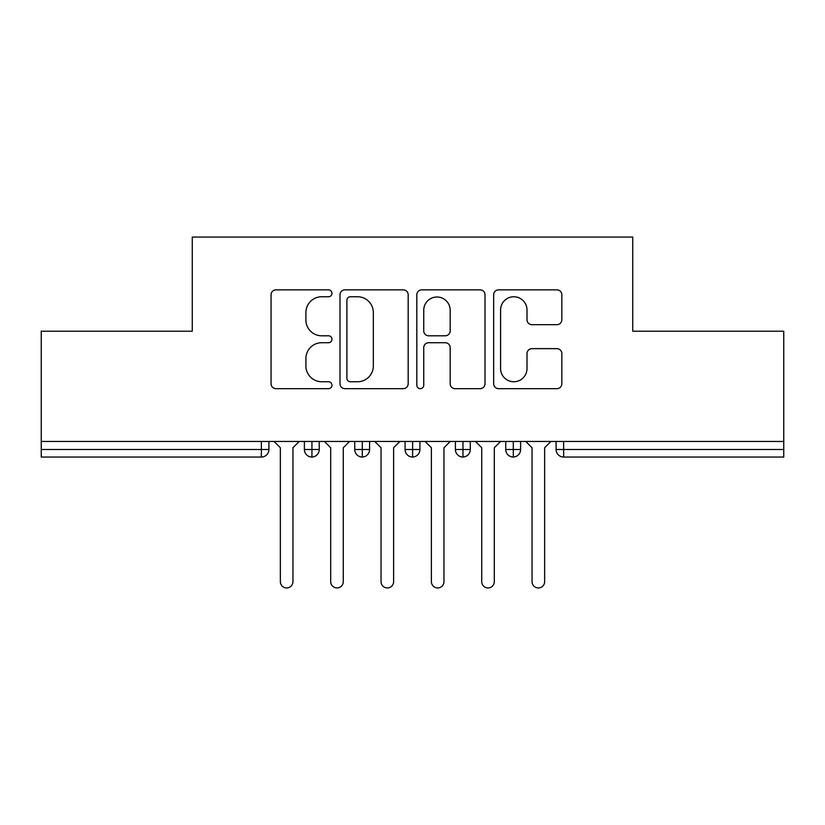 <?xml version="1.0" encoding="UTF-8"?>
<svg xmlns="http://www.w3.org/2000/svg" width="825" height="825" viewBox="0 0 825 825"><rect width="100%" height="100%" fill="white"/><g stroke="black" fill="none" stroke-linecap="round" stroke-linejoin="round"><path stroke-width="1.24" d="M331.959 293.308A3.455 3.455 0 0 0 328.505 289.843L276.004 289.843A4.94 4.94 0 0 0 271.064 294.783L271.064 383.728A4.94 4.94 0 0 0 276.004 388.668L328.505 388.668A3.455 3.455 0 0 0 331.959 385.213A3.455 3.455 0 0 0 328.505 381.748L321.709 381.748A15.809 15.809 0 0 1 305.9 365.939L305.9 358.524A15.809 15.809 0 0 1 321.709 342.715L328.505 342.715A3.455 3.455 0 0 0 331.959 339.261A3.455 3.455 0 0 0 328.505 335.796L321.709 335.796A15.809 15.809 0 0 1 305.9 319.987L305.9 312.572A15.809 15.809 0 0 1 321.709 296.763L328.505 296.763A3.455 3.455 0 0 0 331.959 293.308M556.906 324.679A4.94 4.94 0 0 0 561.846 319.739L561.846 294.783A4.94 4.94 0 0 0 556.906 289.843L498.599 289.843A4.94 4.94 0 0 0 493.659 294.783L493.659 383.728A4.94 4.94 0 0 0 498.599 388.668L556.906 388.668A4.94 4.94 0 0 0 561.846 383.728L561.846 353.585A4.94 4.94 0 0 0 556.906 348.645L531.95 348.645A4.94 4.94 0 0 0 527.01 353.585L527.01 368.538A13.221 13.221 0 0 1 513.789 381.748A13.221 13.221 0 0 1 500.579 368.538L500.579 309.983A13.221 13.221 0 0 1 513.789 296.763A13.221 13.221 0 0 1 527.01 309.983L527.01 319.739A4.94 4.94 0 0 0 531.95 324.679L556.906 324.679M41.25 441.447L783.75 441.447L783.75 331.207L632.734 331.207L632.734 237.064L192.266 237.064L192.266 331.207L41.25 331.207L41.25 449.501L261.36 449.501L261.36 441.447M408.179 294.783A4.94 4.94 0 0 0 403.239 289.843L344.933 289.843A4.94 4.94 0 0 0 339.993 294.783L339.993 383.728A4.94 4.94 0 0 0 344.933 388.668L403.239 388.668A4.94 4.94 0 0 0 408.179 383.728L408.179 294.783M421.761 289.843L480.067 289.843A4.94 4.94 0 0 1 485.007 294.783L485.007 383.728A4.94 4.94 0 0 1 480.067 388.668L455.122 388.668A4.94 4.94 0 0 1 450.172 383.728L450.172 347.655A4.94 4.94 0 0 0 445.232 342.715L428.68 342.715A4.94 4.94 0 0 0 423.741 347.655L423.741 385.213A3.455 3.455 0 0 1 420.286 388.668A3.455 3.455 0 0 1 416.821 385.213L416.821 294.783A4.94 4.94 0 0 1 421.761 289.843M268.909 441.447L268.909 449.501A7.549 7.549 0 0 1 261.36 457.05L41.25 457.05L41.25 449.501M783.75 441.447L783.75 457.05L563.64 457.05A7.549 7.549 0 0 1 556.091 449.501L556.091 441.447L556.091 449.501A7.549 7.549 0 0 0 563.64 457.05L563.64 449.501L783.75 449.501M311.943 457.05A7.549 7.549 0 0 1 304.394 449.501L304.394 441.447L304.394 449.501A7.549 7.549 0 0 0 311.943 457.05A7.549 7.549 0 0 0 319.244 449.501L319.244 441.447L319.244 449.501A7.549 7.549 0 0 1 311.943 457.05L311.943 449.501L319.244 449.501M311.943 441.447L311.943 449.501L304.394 449.501M261.36 457.05A7.549 7.549 0 0 0 268.909 449.501A7.549 7.549 0 0 1 261.36 457.05L261.36 449.501L268.909 449.501M362.288 441.447L362.288 449.501L354.74 449.501L354.74 441.447L354.74 449.501A7.549 7.549 0 0 0 362.288 457.05A7.549 7.549 0 0 0 369.59 449.501L369.59 441.447L369.59 449.501A7.549 7.549 0 0 1 362.288 457.05A7.549 7.549 0 0 1 354.74 449.501A7.549 7.549 0 0 0 362.288 457.05L362.288 449.501L369.59 449.501M412.624 441.447L412.624 449.501L405.075 449.501L405.075 441.447L405.075 449.501A7.549 7.549 0 0 0 412.624 457.05A7.549 7.549 0 0 0 419.925 449.501L419.925 441.447L419.925 449.501A7.549 7.549 0 0 1 412.624 457.05A7.549 7.549 0 0 1 405.075 449.501A7.549 7.549 0 0 0 412.624 457.05L412.624 449.501L419.925 449.501M462.969 441.447L462.969 457.05A7.549 7.549 0 0 1 455.41 449.501L455.41 441.447L455.41 449.501A7.549 7.549 0 0 0 462.969 457.05A7.549 7.549 0 0 0 470.26 449.501L470.26 441.447M513.305 441.447L513.305 457.05A7.549 7.549 0 0 1 505.756 449.501A7.549 7.549 0 0 0 513.305 457.05A7.549 7.549 0 0 1 505.756 449.501L505.756 441.447M520.606 441.447L520.606 449.501A7.549 7.549 0 0 1 513.305 457.05A7.549 7.549 0 0 0 520.606 449.501L505.756 449.501M350.367 296.763A3.455 3.455 0 0 0 346.902 300.218L346.902 378.293A3.455 3.455 0 0 0 350.367 381.748L357.534 381.748A15.809 15.809 0 0 0 373.343 365.939L373.343 312.572A15.809 15.809 0 0 0 357.534 296.763L350.367 296.763M450.172 310.231A13.221 13.221 0 0 0 436.961 297.01A13.221 13.221 0 0 0 423.741 310.231L423.741 330.856A4.94 4.94 0 0 0 428.68 335.796L445.232 335.796A4.94 4.94 0 0 0 450.172 330.856L450.172 310.231M280.356 581.635L280.356 447.738L280.356 581.635A6.291 6.291 0 0 0 286.657 587.936A6.291 6.291 0 0 0 292.947 581.635L292.947 447.738L292.947 581.635M299.238 441.447L292.947 447.738M280.356 447.738L274.065 441.447M330.701 581.635L330.701 447.738L330.701 581.635A6.291 6.291 0 0 0 336.992 587.936A6.291 6.291 0 0 0 343.282 581.635L343.282 447.738L343.282 581.635M381.037 581.635L381.037 447.738L381.037 581.635A6.291 6.291 0 0 0 387.327 587.936A6.291 6.291 0 0 0 393.618 581.635L393.618 447.738L393.618 581.635M431.382 581.635L431.382 447.738L431.382 581.635A6.291 6.291 0 0 0 437.673 587.936A6.291 6.291 0 0 0 443.963 581.635L443.963 447.738L443.963 581.635M481.718 581.635L481.718 447.738L481.718 581.635A6.291 6.291 0 0 0 488.008 587.936A6.291 6.291 0 0 0 494.299 581.635L494.299 447.738L494.299 581.635M349.573 441.447L343.282 447.738M330.701 447.738L324.411 441.447M399.919 441.447L393.618 447.738M381.037 447.738L374.746 441.447M450.254 441.447L443.963 447.738M431.382 447.738L425.081 441.447M500.589 441.447L494.299 447.738M481.718 447.738L475.427 441.447M532.053 581.635L532.053 447.738L532.053 581.635A6.291 6.291 0 0 0 538.343 587.936A6.291 6.291 0 0 0 544.644 581.635L544.644 447.738L544.644 581.635M550.935 441.447L544.644 447.738M532.053 447.738L525.762 441.447M563.64 441.447L563.64 449.501L556.091 449.501A7.549 7.549 0 0 0 563.64 457.05M455.41 449.501A7.549 7.549 0 0 0 462.969 457.05A7.549 7.549 0 0 0 470.26 449.501L455.41 449.501"/></g></svg>
